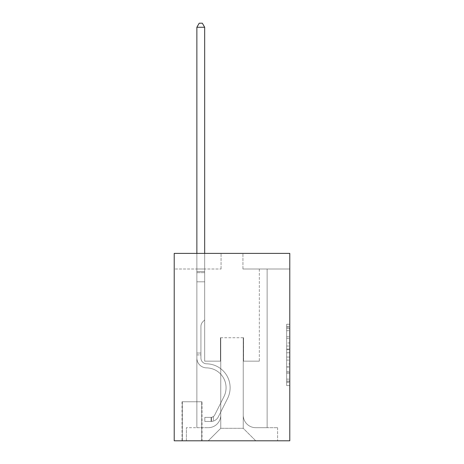 <?xml version="1.0" encoding="UTF-8"?>
<svg xmlns="http://www.w3.org/2000/svg" width="464" height="464" viewBox="0 0 464 464"><rect width="100%" height="100%" fill="white"/><g stroke="black" fill="none" stroke-linecap="round" stroke-linejoin="round"><path stroke-width="0.35" stroke-dasharray="2.32 1.74" d="M286.659 342.948L286.659 352.762L289.785 352.762L289.785 382.498L289.785 327.311L289.785 352.762L286.659 352.762L286.659 326.395L286.659 385.567L286.659 324.249L286.659 381.275L289.785 381.275L286.659 381.275L289.785 381.275L286.659 381.275L286.659 371.461L286.659 385.567L289.785 385.567L289.785 324.249L289.785 381.118L289.785 357.054L286.659 357.054L289.785 357.054L289.785 371.461L289.785 328.541L286.659 328.541L289.785 328.541L289.785 385.567L289.785 327.311L289.785 385.567L286.659 385.567L286.659 324.249L289.785 324.249L289.785 327.311L289.785 324.249L289.785 327.311L289.785 324.249L289.785 326.395L289.785 324.249L286.659 324.249L286.659 328.541L289.785 328.541L286.659 328.541L286.659 342.948L289.785 342.948M202.014 401.76L182.027 401.76L202.014 401.76L202.014 440.8L182.027 440.8L202.014 440.8M182.027 401.76L182.027 440.8M289.785 349.079L289.785 346.016L289.785 349.079L286.659 349.079L286.659 336.742L286.659 373.073L286.659 363.95L289.785 363.95L286.659 363.95L286.659 385.567L289.785 385.567L286.659 385.567L289.785 385.567L286.659 385.567L286.659 324.249L289.785 324.249L286.659 324.249L289.785 324.249L286.659 324.249L286.659 349.079L289.785 349.079M289.785 253.396L289.785 440.8L174.215 440.8L174.215 253.396L221.067 253.396L174.215 253.396L174.215 269.01L221.067 269.01L174.215 269.01L174.215 253.396L289.785 253.396L242.933 253.396L289.785 253.396L289.785 269.01L289.785 253.396M196.864 269.01L196.864 427.68L208.261 427.68A12.493 12.493 0 0 0 220.754 415.187L220.754 337.728L220.754 428.307L220.754 337.728L220.754 428.307L220.754 337.728L243.246 337.728L243.246 415.187A12.493 12.493 0 0 0 255.739 427.68L267.136 427.68L267.136 269.01L267.136 427.68L267.136 269.01L267.136 427.68L267.136 269.01L267.136 427.68L267.136 269.01L267.136 427.68L267.136 269.01L267.136 427.68L267.136 269.01L267.136 427.68L267.136 269.01L267.136 427.68L267.136 269.01L267.136 427.68L267.136 269.01L267.136 427.68L267.136 269.01L267.136 427.68L267.136 269.01L267.136 427.68L277.6 427.68L255.739 427.68L267.136 427.68L255.739 427.68L267.136 427.68L255.739 427.68L267.136 427.68L255.739 427.68L267.136 427.68L255.739 427.68L267.136 427.68L255.739 427.68L267.136 427.68L255.739 427.68L267.136 427.68L255.739 427.68L267.136 427.68L255.739 427.68L267.136 427.68L255.739 427.68L267.136 427.68L267.136 269.01L259.33 269.01L267.136 269.01L259.33 269.01L267.136 269.01L259.33 269.01L267.136 269.01L259.33 269.01L267.136 269.01L259.33 269.01L267.136 269.01L259.33 269.01L267.136 269.01L259.33 269.01L267.136 269.01L259.33 269.01L267.136 269.01L259.33 269.01L267.136 269.01L259.33 269.01L267.136 269.01L259.33 269.01L267.136 269.01L259.33 269.01L267.136 269.01L267.136 427.68L255.739 427.68A12.493 12.493 0 0 1 243.246 415.187A12.493 12.493 0 0 0 255.739 427.68A12.493 12.493 0 0 1 243.246 415.187A12.493 12.493 0 0 0 255.739 427.68A12.493 12.493 0 0 1 243.246 415.187A12.493 12.493 0 0 0 255.739 427.68A12.493 12.493 0 0 1 243.246 415.187A12.493 12.493 0 0 0 255.739 427.68A12.493 12.493 0 0 1 243.246 415.187A12.493 12.493 0 0 0 255.739 427.68A12.493 12.493 0 0 1 243.246 415.187A12.493 12.493 0 0 0 255.739 427.68A12.493 12.493 0 0 1 243.246 415.187A12.493 12.493 0 0 0 255.739 427.68A12.493 12.493 0 0 1 243.246 415.187A12.493 12.493 0 0 0 255.739 427.68A12.493 12.493 0 0 1 243.246 415.187A12.493 12.493 0 0 0 255.739 427.68A12.493 12.493 0 0 1 243.246 415.187A12.493 12.493 0 0 0 255.739 427.68A12.493 12.493 0 0 1 243.246 415.187L243.246 337.728L243.246 428.307L220.754 428.307L243.246 428.307L255.739 440.8L277.6 440.8L208.261 440.8L255.739 440.8L243.246 428.307L255.739 440.8L243.246 428.307L243.246 337.728L243.246 428.307L243.246 337.728L220.441 337.728L220.441 361.154L204.67 361.154L204.67 269.01L196.864 269.01L196.864 427.68L208.261 427.68A12.493 12.493 0 0 0 220.754 415.187L220.754 337.728L220.441 337.728L220.441 361.154L204.67 361.154L204.67 269.01L196.864 269.01L196.864 427.68L208.261 427.68L186.4 427.68L208.261 427.68L196.864 427.68L196.864 269.01L196.864 427.68L196.864 269.01L196.864 427.68L196.864 269.01L196.864 427.68L196.864 269.01L196.864 427.68L196.864 269.01L196.864 427.68L196.864 269.01L196.864 427.68L196.864 269.01L196.864 427.68L196.864 269.01L196.864 427.68L196.864 269.01L196.864 427.68L196.864 269.01L204.67 269.01L196.864 269.01L204.67 269.01L196.864 269.01L204.67 269.01L196.864 269.01L204.67 269.01L196.864 269.01L204.67 269.01L196.864 269.01L204.67 269.01L196.864 269.01L204.67 269.01L196.864 269.01L204.67 269.01L196.864 269.01L204.67 269.01L196.864 269.01L204.67 269.01L196.864 269.01L204.67 269.01L196.864 269.01L196.864 427.68L196.864 269.01M220.754 415.187L220.754 337.728L220.441 337.728L220.441 361.154L204.67 361.154L204.67 269.01L204.67 361.154L204.67 269.01L204.67 361.154L204.67 269.01L204.67 361.154L204.67 269.01L204.67 361.154L204.67 269.01L204.67 361.154L204.67 269.01L204.67 361.154L204.67 269.01L204.67 361.154L204.67 269.01L204.67 361.154L204.67 269.01L204.67 361.154L204.67 269.01L204.67 361.154L204.67 269.01L204.67 361.154L220.441 361.154L204.67 361.154L220.441 361.154L204.67 361.154L220.441 361.154L204.67 361.154L220.441 361.154L204.67 361.154L220.441 361.154L204.67 361.154L220.441 361.154L204.67 361.154L220.441 361.154L204.67 361.154L220.441 361.154L204.67 361.154L220.441 361.154L204.67 361.154L220.441 361.154L204.67 361.154L220.441 361.154L220.441 337.728L220.441 361.154L220.441 337.728L220.441 361.154L220.441 337.728L220.441 361.154L220.441 337.728L220.441 361.154L220.441 337.728L220.441 361.154L220.441 337.728L220.441 361.154L220.441 337.728L220.441 361.154L220.441 337.728L220.441 361.154L220.441 337.728L220.441 361.154L220.441 337.728L220.441 361.154L220.441 337.728L220.754 337.728L220.441 337.728L220.754 337.728L220.441 337.728L220.754 337.728L220.441 337.728L220.754 337.728L220.441 337.728L220.754 337.728L220.441 337.728L220.754 337.728L220.441 337.728L220.754 337.728L220.441 337.728L220.754 337.728L220.441 337.728L220.754 337.728L220.441 337.728L220.754 337.728L220.441 337.728L220.754 337.728L220.754 415.187A12.493 12.493 0 0 1 208.261 427.68A12.493 12.493 0 0 0 220.754 415.187A12.493 12.493 0 0 1 208.261 427.68A12.493 12.493 0 0 0 220.754 415.187A12.493 12.493 0 0 1 208.261 427.68A12.493 12.493 0 0 0 220.754 415.187A12.493 12.493 0 0 1 208.261 427.68A12.493 12.493 0 0 0 220.754 415.187A12.493 12.493 0 0 1 208.261 427.68A12.493 12.493 0 0 0 220.754 415.187A12.493 12.493 0 0 1 208.261 427.68A12.493 12.493 0 0 0 220.754 415.187A12.493 12.493 0 0 1 208.261 427.68A12.493 12.493 0 0 0 220.754 415.187A12.493 12.493 0 0 1 208.261 427.68A12.493 12.493 0 0 0 220.754 415.187A12.493 12.493 0 0 1 208.261 427.68A12.493 12.493 0 0 0 220.754 415.187A12.493 12.493 0 0 1 208.261 427.68A12.493 12.493 0 0 0 220.754 415.187M289.785 269.01L242.933 269.01L289.785 269.01M182.34 440.8L201.701 440.8L182.34 440.8L182.34 401.76L201.701 401.76L201.701 440.8L201.701 401.76L182.34 401.76L182.34 440.8M186.4 440.8L208.261 440.8L220.754 428.307L208.261 440.8L220.754 428.307L208.261 440.8L186.4 440.8L186.4 427.68L186.4 440.8M243.559 337.728L243.246 337.728L243.559 337.728L243.246 337.728L243.559 337.728L243.246 337.728L243.559 337.728L243.246 337.728L243.559 337.728L243.246 337.728L243.559 337.728L243.246 337.728L243.559 337.728L243.246 337.728L243.559 337.728L243.246 337.728L243.559 337.728L243.246 337.728L243.559 337.728L243.246 337.728L243.559 337.728L243.246 337.728L243.559 337.728L243.246 337.728L243.559 337.728L243.559 361.154L243.559 337.728M242.933 269.01L242.933 253.396L242.933 269.01M221.067 269.01L221.067 253.396L221.067 269.01M277.6 427.68L277.6 440.8L277.6 427.68M259.33 269.01L259.33 361.154L243.559 361.154L259.33 361.154L243.559 361.154L259.33 361.154L243.559 361.154L259.33 361.154L243.559 361.154L259.33 361.154L243.559 361.154L259.33 361.154L243.559 361.154L259.33 361.154L243.559 361.154L259.33 361.154L243.559 361.154L259.33 361.154L243.559 361.154L259.33 361.154L243.559 361.154L259.33 361.154L243.559 361.154L259.33 361.154L243.559 361.154L259.33 361.154L259.33 269.01M286.659 352.762L289.785 352.762L286.659 352.762M286.659 326.395L286.659 324.249L286.659 326.395L289.785 326.395L286.659 326.395M286.659 372.917L286.659 360.116L286.659 372.917L289.785 372.917L286.659 372.917M286.659 360.116L286.659 357.054L289.785 357.054L286.659 357.054L286.659 360.116L289.785 360.116L286.659 360.116M286.659 336.742L286.659 328.541L286.659 336.742L289.785 336.742L286.659 336.742M286.659 324.249L289.785 324.249L286.659 324.249L286.659 327.311L286.659 324.249L289.785 324.249M286.659 385.567L289.785 385.567L286.659 385.567L286.659 382.498L286.659 385.567M196.864 354.908L196.864 27.26L196.864 281.816L196.864 27.26L204.67 27.26L204.67 271.51L204.67 27.26L196.864 27.26L199.207 23.2L202.327 23.2L199.207 23.2L196.864 27.26L196.864 281.816L196.864 27.26L204.67 27.26L202.327 23.2L204.67 27.26L204.67 281.816L196.864 281.816L196.864 27.26L199.207 23.2L202.327 23.2L199.207 23.2L196.864 27.26L196.864 281.816L196.864 27.26L204.67 27.26L196.864 27.26L199.207 23.2L202.327 23.2L204.67 27.26L202.327 23.2L199.207 23.2L196.864 27.26L196.864 281.816L196.864 27.26L204.67 27.26L204.67 271.51L204.67 27.26L196.864 27.26L199.207 23.2L202.327 23.2L204.67 27.26L202.327 23.2L199.207 23.2L196.864 27.26L196.864 281.816L196.864 27.26L204.67 27.26L204.67 272.675L204.67 27.26L196.864 27.26L199.207 23.2L202.327 23.2L204.67 27.26L202.327 23.2L199.207 23.2L196.864 27.26L196.864 281.816L196.864 27.26L204.67 27.26L204.67 319.922L202.907 321.685A6.786 6.786 -35.7 0 0 200.924 326.482A6.786 6.786 144.3 0 1 202.907 321.685L204.67 319.922L204.67 281.816L196.864 281.816L196.864 358.04A9.837 9.837 -35.7 0 0 206.544 367.877A9.837 9.837 144.3 0 1 196.864 358.04L196.864 281.816L204.67 281.816L204.67 27.26L196.864 27.26L199.207 23.2L202.327 23.2L204.67 27.26L202.327 23.2L199.207 23.2L196.864 27.26L196.864 281.816L204.67 281.816L204.67 319.922L202.907 321.685A6.786 6.786 -35.7 0 0 200.924 326.482A6.786 6.786 144.3 0 1 202.907 321.685L204.67 319.922L204.67 272.675L204.67 281.816L196.864 281.816L196.864 358.04A9.837 9.837 -35.7 0 0 206.544 367.877A9.837 9.837 144.3 0 1 196.864 358.04L196.864 281.816L204.67 281.816L204.67 319.922L202.907 321.685A6.786 6.786 -35.7 0 0 200.924 326.482A6.786 6.786 144.3 0 1 202.907 321.685L204.67 319.922L204.67 271.51L204.67 281.816L196.864 281.816L196.864 358.04A9.837 9.837 -35.7 0 0 206.544 367.877A9.837 9.837 144.3 0 1 196.864 358.04L196.864 281.816L204.67 281.816L204.67 319.922L202.907 321.685A6.786 6.786 -35.7 0 0 200.924 326.482A6.786 6.786 144.3 0 1 202.907 321.685L204.67 319.922L204.67 27.26L204.67 281.816L196.864 281.816L196.864 358.04A9.837 9.837 -35.7 0 0 206.544 367.877A19.836 19.836 144.3 0 1 223.955 396.616A19.836 19.836 -35.7 0 0 206.544 367.877A9.837 9.837 144.3 0 1 196.864 358.04L196.864 281.816L204.67 281.816L204.67 319.922L202.907 321.685A6.786 6.786 -35.7 0 0 200.924 326.482A6.786 6.786 144.3 0 1 202.907 321.685L204.67 319.922L204.67 27.26L196.864 27.26L204.67 27.26L202.327 23.2L204.67 27.26L204.67 281.816L196.864 281.816L196.864 358.04A9.837 9.837 -35.7 0 0 206.544 367.877A9.837 9.837 144.3 0 1 196.864 358.04L196.864 281.816L204.67 281.816L204.67 319.922L202.907 321.685A6.786 6.786 -35.7 0 0 200.924 326.482A6.786 6.786 144.3 0 1 202.907 321.685L204.67 319.922L204.67 27.26L196.864 27.26L199.207 23.2L202.327 23.2L199.207 23.2L196.864 27.26L196.864 271.51L196.864 27.26L204.67 27.26L202.327 23.2L204.67 27.26L204.67 281.816L196.864 281.816L196.864 358.04A9.837 9.837 -35.7 0 0 206.544 367.877A9.837 9.837 144.3 0 1 196.864 358.04L196.864 281.816L204.67 281.816L204.67 319.922L202.907 321.685A6.786 6.786 -35.7 0 0 200.924 326.482A6.786 6.786 144.3 0 1 202.907 321.685L204.67 319.922L204.67 27.26L196.864 27.26L199.207 23.2L202.327 23.2L199.207 23.2L196.864 27.26L196.864 272.675L196.864 27.26L204.67 27.26L202.327 23.2L204.67 27.26L204.67 281.816L196.864 281.816L196.864 358.04A9.837 9.837 -35.7 0 0 206.544 367.877A19.836 19.836 144.3 0 1 223.955 396.616A19.836 19.836 -35.7 0 0 206.544 367.877A9.837 9.837 144.3 0 1 196.864 358.04L196.864 281.816L204.67 281.816L204.67 319.922L202.907 321.685A6.786 6.786 -35.7 0 0 200.924 326.482A6.786 6.786 144.3 0 1 202.907 321.685L204.67 319.922L204.67 27.26L196.864 27.26L199.207 23.2L202.327 23.2L199.207 23.2L196.864 27.26L196.864 358.04A9.837 9.837 -35.7 0 0 206.544 367.877A9.837 9.837 144.3 0 1 196.864 358.04L196.864 281.816L204.67 281.816L204.67 319.922L202.907 321.685A6.786 6.786 -35.7 0 0 200.924 326.482A6.786 6.786 144.3 0 1 202.907 321.685L204.67 319.922L204.67 281.816L196.864 281.816L196.864 358.04A9.837 9.837 -35.7 0 0 206.544 367.877A9.837 9.837 144.3 0 1 196.864 358.04L196.864 281.816L204.67 281.816L204.67 272.675L204.67 319.922L202.907 321.685A6.786 6.786 -35.7 0 0 200.924 326.482A6.786 6.786 144.3 0 1 202.907 321.685L204.67 319.922L204.67 281.816L196.864 281.816L196.864 358.04A9.837 9.837 -35.7 0 0 206.544 367.877A19.836 19.836 144.3 0 1 223.955 396.616A19.836 19.836 -35.7 0 0 206.544 367.877A9.837 9.837 144.3 0 1 196.864 358.04L196.864 281.816L204.67 281.816L204.67 271.51L204.67 319.922L202.907 321.685A6.786 6.786 -35.7 0 0 200.924 326.482A6.786 6.786 144.3 0 1 202.907 321.685L204.67 319.922L204.67 281.816L196.864 281.816L196.864 358.04A9.837 9.837 -35.7 0 0 206.544 367.877A9.837 9.837 144.3 0 1 196.864 358.04L196.864 281.816L204.67 281.816L204.67 27.26L202.327 23.2L204.67 27.26L204.67 319.922L202.907 321.685A6.786 6.786 -35.7 0 0 200.924 326.482A6.786 6.786 144.3 0 1 202.907 321.685L204.67 319.922L204.67 281.816L196.864 281.816L196.864 358.04L196.864 354.908L200.924 354.908L200.924 353.034L196.864 353.034L200.924 353.034L200.924 358.04L200.924 326.482L200.924 358.04A5.777 5.777 -35.7 0 0 206.608 363.817A5.777 5.777 144.3 0 1 200.924 358.04L200.924 326.482L200.924 358.04L200.924 353.034L196.864 353.034L200.924 353.034L200.924 358.04A5.777 5.777 -35.7 0 0 206.608 363.817A5.777 5.777 144.3 0 1 200.924 358.04L200.924 326.482L200.924 358.04A5.777 5.777 -35.7 0 0 206.608 363.817A5.777 5.777 144.3 0 1 200.924 358.04L200.924 326.482L200.924 358.04L200.924 353.034L196.864 353.034L200.924 353.034L200.924 358.04A5.777 5.777 -35.7 0 0 206.608 363.817A23.896 23.896 144.3 0 1 227.58 398.437A23.896 23.896 -35.7 0 0 206.608 363.817A5.777 5.777 144.3 0 1 200.924 358.04L200.924 326.482L200.924 358.04A5.777 5.777 -35.7 0 0 206.608 363.817A5.777 5.777 144.3 0 1 200.924 358.04L200.924 326.482L200.924 358.04L200.924 353.034L196.864 353.034L200.924 353.034L200.924 358.04A5.777 5.777 -35.7 0 0 206.608 363.817A5.777 5.777 144.3 0 1 200.924 358.04L200.924 326.482L200.924 358.04A5.777 5.777 -35.7 0 0 206.608 363.817A23.896 23.896 144.3 0 1 227.58 398.437A23.896 23.896 -35.7 0 0 206.608 363.817A5.777 5.777 144.3 0 1 200.924 358.04L200.924 326.482L200.924 358.04L200.924 353.034L196.864 353.034L200.924 353.034L200.924 358.04A5.777 5.777 -35.7 0 0 206.608 363.817A5.777 5.777 144.3 0 1 200.924 358.04L200.924 326.482L200.924 358.04A5.777 5.777 -35.7 0 0 206.608 363.817A5.777 5.777 144.3 0 1 200.924 358.04L200.924 326.482L200.924 358.04L200.924 353.034L196.864 353.034L200.924 353.034L200.924 358.04A5.777 5.777 -35.7 0 0 206.608 363.817A23.896 23.896 144.3 0 1 227.58 398.437A23.896 23.896 -35.7 0 0 206.608 363.817A5.777 5.777 144.3 0 1 200.924 358.04L200.924 326.482L200.924 358.04A5.777 5.777 -35.7 0 0 206.608 363.817A5.777 5.777 144.3 0 1 200.924 358.04L200.924 326.482L200.924 358.04L200.924 354.908L196.864 354.908M211.074 421.434A8.277 8.277 -35.7 0 0 218.312 416.875L227.58 398.437A23.896 23.896 -35.7 0 0 206.608 363.817A5.777 5.777 144.3 0 1 200.924 358.04A5.777 5.777 -35.7 0 0 206.608 363.817A23.896 23.896 144.3 0 1 227.58 398.437A23.896 23.896 -35.7 0 0 206.608 363.817A5.777 5.777 144.3 0 1 200.924 358.04A5.777 5.777 144.3 0 0 206.608 363.817A5.777 5.777 144.3 0 1 200.924 358.04A5.777 5.777 144.3 0 0 206.608 363.817A23.896 23.896 144.3 0 1 227.58 398.437A23.896 23.896 -35.7 0 0 206.608 363.817A5.777 5.777 144.3 0 1 200.924 358.04A5.777 5.777 144.3 0 0 206.608 363.817A23.896 23.896 144.3 0 1 227.58 398.437L218.312 416.875L227.58 398.437A23.896 23.896 -35.7 0 0 206.608 363.817A5.777 5.777 144.3 0 1 200.924 358.04A5.777 5.777 144.3 0 0 206.608 363.817A5.777 5.777 144.3 0 1 200.924 358.04A5.777 5.777 144.3 0 0 206.608 363.817A23.896 23.896 144.3 0 1 227.58 398.437A23.896 23.896 -35.7 0 0 206.608 363.817A5.777 5.777 144.3 0 1 200.924 358.04A5.777 5.777 144.3 0 0 206.608 363.817A23.896 23.896 144.3 0 1 227.58 398.437A23.896 23.896 -35.7 0 0 206.608 363.817A5.777 5.777 144.3 0 1 200.924 358.04A5.777 5.777 144.3 0 0 206.608 363.817A5.777 5.777 144.3 0 1 200.924 358.04A5.777 5.777 144.3 0 0 206.608 363.817A23.896 23.896 144.3 0 1 227.58 398.437L218.312 416.875A8.277 8.277 144.3 0 1 213.417 421.051A8.277 8.277 -35.7 0 0 218.312 416.875L227.58 398.437A23.896 23.896 -35.7 0 0 206.608 363.817A5.777 5.777 144.3 0 1 200.924 358.04A5.777 5.777 144.3 0 0 206.608 363.817A23.896 23.896 144.3 0 1 227.58 398.437A23.896 23.896 -35.7 0 0 206.608 363.817A5.777 5.777 144.3 0 1 200.924 358.04A5.777 5.777 144.3 0 0 206.608 363.817A5.777 5.777 144.3 0 1 200.924 358.04A5.777 5.777 144.3 0 0 206.608 363.817A23.896 23.896 144.3 0 1 227.58 398.437A23.896 23.896 -35.7 0 0 206.608 363.817A5.777 5.777 144.3 0 1 200.924 358.04A5.777 5.777 144.3 0 0 206.608 363.817A23.896 23.896 144.3 0 1 227.58 398.437L218.312 416.875L227.58 398.437A23.896 23.896 -35.7 0 0 206.608 363.817A23.896 23.896 -35.7 0 1 227.58 398.437A23.896 23.896 -35.7 0 0 206.608 363.817A23.896 23.896 -35.7 0 1 227.58 398.437L218.312 416.875L227.58 398.437A23.896 23.896 -35.7 0 0 206.608 363.817A23.896 23.896 -35.7 0 1 227.58 398.437L218.312 416.875A8.277 8.277 144.3 0 1 213.417 421.051C211.01 421.561 211.01 421.561 213.417 421.051C211.01 421.561 211.01 421.561 213.417 421.051A8.277 8.277 -35.7 0 0 218.312 416.875L227.58 398.437A23.896 23.896 -35.7 0 0 206.608 363.817A23.896 23.896 -35.7 0 1 227.58 398.437A23.896 23.896 -35.7 0 0 206.608 363.817A23.896 23.896 -35.7 0 1 227.58 398.437L218.312 416.875L227.58 398.437A23.896 23.896 -35.7 0 0 206.608 363.817A23.896 23.896 -35.7 0 1 227.58 398.437L218.312 416.875L227.58 398.437A23.896 23.896 -35.7 0 0 206.608 363.817A23.896 23.896 -35.7 0 1 227.58 398.437A23.896 23.896 -35.7 0 0 206.608 363.817A23.896 23.896 -35.7 0 1 227.58 398.437L218.312 416.875A8.277 8.277 144.3 0 1 213.417 421.051C211.01 421.561 211.01 421.561 213.417 421.051C211.01 421.561 211.01 421.561 213.417 421.051A8.277 8.277 -35.7 0 0 218.312 416.875L227.58 398.437A23.896 23.896 -35.7 0 0 206.608 363.817A23.896 23.896 -35.7 0 1 227.58 398.437L218.312 416.875L227.58 398.437A23.896 23.896 -35.7 0 0 206.608 363.817A23.896 23.896 -35.7 0 1 227.58 398.437A23.896 23.896 -35.7 0 0 206.608 363.817A23.896 23.896 -35.7 0 1 227.58 398.437L218.312 416.875L227.58 398.437A23.896 23.896 -35.7 0 0 206.608 363.817A23.896 23.896 -35.7 0 1 227.58 398.437L218.312 416.875A8.277 8.277 144.3 0 1 213.417 421.051C211.01 421.561 211.01 421.561 213.417 421.051C211.01 421.561 211.01 421.561 213.417 421.051A8.277 8.277 -35.7 0 0 218.312 416.875L227.58 398.437L218.312 416.875A8.277 8.277 144.3 0 1 213.417 421.051C211.01 421.561 211.01 421.561 213.417 421.051C211.01 421.561 211.01 421.561 213.417 421.051A8.277 8.277 -35.7 0 0 218.312 416.875L227.58 398.437L218.312 416.875A8.277 8.277 144.3 0 1 213.417 421.051C211.01 421.561 211.01 421.561 213.417 421.051C211.01 421.561 211.01 421.561 213.417 421.051A8.277 8.277 -35.7 0 0 218.312 416.875L227.58 398.437L218.312 416.875A8.277 8.277 144.3 0 1 213.417 421.051C211.01 421.561 211.01 421.561 213.417 421.051C211.01 421.561 211.01 421.561 213.417 421.051A8.277 8.277 -35.7 0 0 218.312 416.875L227.58 398.437L218.312 416.875A8.277 8.277 144.3 0 1 213.417 421.051C211.01 421.561 211.01 421.561 213.417 421.051C211.01 421.561 211.01 421.561 213.417 421.051A8.277 8.277 -35.7 0 0 218.312 416.875L227.58 398.437L218.312 416.875A8.277 8.277 144.3 0 1 213.417 421.051C211.01 421.561 211.01 421.561 213.417 421.051C211.01 421.561 211.01 421.561 213.417 421.051A8.277 8.277 -35.7 0 0 218.312 416.875L227.58 398.437L218.312 416.875A8.277 8.277 144.3 0 1 213.417 421.051C211.01 421.561 211.01 421.561 213.417 421.051C211.01 421.561 211.01 421.561 213.417 421.051A8.277 8.277 -35.7 0 0 218.312 416.875L227.58 398.437L218.312 416.875A8.277 8.277 144.3 0 1 213.417 421.051C211.01 421.561 211.01 421.561 213.417 421.051C211.01 421.561 211.01 421.561 213.417 421.051A8.277 8.277 -35.7 0 0 218.312 416.875L227.58 398.437L218.312 416.875A8.277 8.277 144.3 0 1 213.417 421.051C211.01 421.561 211.01 421.561 213.417 421.051C211.01 421.561 211.01 421.561 213.417 421.051A8.277 8.277 -35.7 0 0 218.312 416.875A8.277 8.277 -35.7 0 1 211.074 421.434L211.074 417.374A4.217 4.217 -35.7 0 0 214.687 415.054L223.955 396.616A19.836 19.836 -35.7 0 0 206.544 367.877A9.837 9.837 144.3 0 1 196.864 358.04A9.837 9.837 -35.7 0 0 206.544 367.877A19.836 19.836 144.3 0 1 223.955 396.616A19.836 19.836 -35.7 0 0 206.544 367.877A9.837 9.837 144.3 0 1 196.864 358.04A9.837 9.837 144.3 0 0 206.544 367.877A9.837 9.837 144.3 0 1 196.864 358.04A9.837 9.837 144.3 0 0 206.544 367.877A19.836 19.836 144.3 0 1 223.955 396.616A19.836 19.836 -35.7 0 0 206.544 367.877A9.837 9.837 144.3 0 1 196.864 358.04A9.837 9.837 144.3 0 0 206.544 367.877A19.836 19.836 144.3 0 1 223.955 396.616L214.687 415.054L223.955 396.616A19.836 19.836 -35.7 0 0 206.544 367.877A9.837 9.837 144.3 0 1 196.864 358.04A9.837 9.837 144.3 0 0 206.544 367.877A9.837 9.837 144.3 0 1 196.864 358.04A9.837 9.837 144.3 0 0 206.544 367.877A19.836 19.836 144.3 0 1 223.955 396.616A19.836 19.836 -35.7 0 0 206.544 367.877A9.837 9.837 144.3 0 1 196.864 358.04A9.837 9.837 144.3 0 0 206.544 367.877A19.836 19.836 144.3 0 1 223.955 396.616A19.836 19.836 -35.7 0 0 206.544 367.877A9.837 9.837 144.3 0 1 196.864 358.04A9.837 9.837 144.3 0 0 206.544 367.877A9.837 9.837 144.3 0 1 196.864 358.04A9.837 9.837 144.3 0 0 206.544 367.877A19.836 19.836 144.3 0 1 223.955 396.616L214.687 415.054A4.217 4.217 144.3 0 1 213.417 416.556C211.05 417.641 211.05 417.641 213.417 416.556C211.05 417.641 211.05 417.641 213.417 416.556A4.217 4.217 -35.7 0 0 214.687 415.054L223.955 396.616A19.836 19.836 -35.7 0 0 206.544 367.877A9.837 9.837 144.3 0 1 196.864 358.04A9.837 9.837 144.3 0 0 206.544 367.877A19.836 19.836 144.3 0 1 223.955 396.616A19.836 19.836 -35.7 0 0 206.544 367.877A9.837 9.837 144.3 0 1 196.864 358.04A9.837 9.837 144.3 0 0 206.544 367.877A9.837 9.837 144.3 0 1 196.864 358.04A9.837 9.837 144.3 0 0 206.544 367.877A19.836 19.836 144.3 0 1 223.955 396.616A19.836 19.836 -35.7 0 0 206.544 367.877A9.837 9.837 144.3 0 1 196.864 358.04A9.837 9.837 144.3 0 0 206.544 367.877A19.836 19.836 144.3 0 1 223.955 396.616L214.687 415.054L223.955 396.616A19.836 19.836 -35.7 0 0 206.544 367.877A19.836 19.836 -35.7 0 1 223.955 396.616A19.836 19.836 -35.7 0 0 206.544 367.877A19.836 19.836 -35.7 0 1 223.955 396.616L214.687 415.054L223.955 396.616A19.836 19.836 -35.7 0 0 206.544 367.877A19.836 19.836 -35.7 0 1 223.955 396.616L214.687 415.054A4.217 4.217 144.3 0 1 213.417 416.556C211.05 417.641 211.05 417.641 213.417 416.556C211.05 417.641 211.05 417.641 213.417 416.556A4.217 4.217 -35.7 0 0 214.687 415.054L223.955 396.616A19.836 19.836 -35.7 0 0 206.544 367.877A19.836 19.836 -35.7 0 1 223.955 396.616A19.836 19.836 -35.7 0 0 206.544 367.877A19.836 19.836 -35.7 0 1 223.955 396.616L214.687 415.054L223.955 396.616A19.836 19.836 -35.7 0 0 206.544 367.877A19.836 19.836 -35.7 0 1 223.955 396.616L214.687 415.054L223.955 396.616A19.836 19.836 -35.7 0 0 206.544 367.877A19.836 19.836 -35.7 0 1 223.955 396.616A19.836 19.836 -35.7 0 0 206.544 367.877A19.836 19.836 -35.7 0 1 223.955 396.616L214.687 415.054A4.217 4.217 144.3 0 1 213.417 416.556C211.05 417.641 211.05 417.641 213.417 416.556C211.05 417.641 211.05 417.641 213.417 416.556A4.217 4.217 -35.7 0 0 214.687 415.054L223.955 396.616A19.836 19.836 -35.7 0 0 206.544 367.877A19.836 19.836 -35.7 0 1 223.955 396.616L214.687 415.054L223.955 396.616A19.836 19.836 -35.7 0 0 206.544 367.877A19.836 19.836 -35.7 0 1 223.955 396.616A19.836 19.836 -35.7 0 0 206.544 367.877A19.836 19.836 -35.7 0 1 223.955 396.616L214.687 415.054L223.955 396.616A19.836 19.836 -35.7 0 0 206.544 367.877A19.836 19.836 -35.7 0 1 223.955 396.616L214.687 415.054A4.217 4.217 144.3 0 1 213.417 416.556C211.05 417.641 211.05 417.641 213.417 416.556C211.05 417.641 211.05 417.641 213.417 416.556A4.217 4.217 -35.7 0 0 214.687 415.054L223.955 396.616L214.687 415.054A4.217 4.217 144.3 0 1 213.417 416.556C211.05 417.641 211.05 417.641 213.417 416.556C211.05 417.641 211.05 417.641 213.417 416.556A4.217 4.217 -35.7 0 0 214.687 415.054L223.955 396.616L214.687 415.054A4.217 4.217 144.3 0 1 213.417 416.556C211.05 417.641 211.05 417.641 213.417 416.556C211.05 417.641 211.05 417.641 213.417 416.556A4.217 4.217 -35.7 0 0 214.687 415.054L223.955 396.616L214.687 415.054A4.217 4.217 144.3 0 1 213.417 416.556C211.05 417.641 211.05 417.641 213.417 416.556C211.05 417.641 211.05 417.641 213.417 416.556A4.217 4.217 -35.7 0 0 214.687 415.054L223.955 396.616L214.687 415.054A4.217 4.217 144.3 0 1 213.417 416.556C211.05 417.641 211.05 417.641 213.417 416.556C211.05 417.641 211.05 417.641 213.417 416.556A4.217 4.217 -35.7 0 0 214.687 415.054L223.955 396.616L214.687 415.054A4.217 4.217 144.3 0 1 213.417 416.556C211.05 417.641 211.05 417.641 213.417 416.556C211.05 417.641 211.05 417.641 213.417 416.556A4.217 4.217 -35.7 0 0 214.687 415.054L223.955 396.616L214.687 415.054A4.217 4.217 144.3 0 1 213.417 416.556C211.05 417.641 211.05 417.641 213.417 416.556C211.05 417.641 211.05 417.641 213.417 416.556A4.217 4.217 -35.7 0 0 214.687 415.054L223.955 396.616L214.687 415.054A4.217 4.217 144.3 0 1 213.417 416.556C211.05 417.641 211.05 417.641 213.417 416.556C211.05 417.641 211.05 417.641 213.417 416.556A4.217 4.217 -35.7 0 0 214.687 415.054L223.955 396.616L214.687 415.054A4.217 4.217 144.3 0 1 213.417 416.556C211.05 417.641 211.05 417.641 213.417 416.556C211.05 417.641 211.05 417.641 213.417 416.556A4.217 4.217 -35.7 0 0 214.687 415.054A4.217 4.217 -35.7 0 1 211.074 417.374L211.074 421.434L204.827 421.434L211.074 421.434A8.277 8.277 -35.7 0 0 218.312 416.875A8.277 8.277 -35.7 0 1 211.074 421.434L211.074 417.374L204.827 417.374L211.074 417.374A4.217 4.217 -35.7 0 0 214.687 415.054A4.217 4.217 -35.7 0 1 211.074 417.374L211.074 421.434L204.827 421.434L204.827 417.374L204.827 421.434L211.074 421.434A8.277 8.277 -35.7 0 0 218.312 416.875A8.277 8.277 -35.7 0 1 211.074 421.434L211.074 417.374L204.827 417.374L211.074 417.374A4.217 4.217 -35.7 0 0 214.687 415.054A4.217 4.217 -35.7 0 1 211.074 417.374L211.074 421.434L204.827 421.434L204.827 417.374L204.827 421.434L211.074 421.434A8.277 8.277 -35.7 0 0 218.312 416.875A8.277 8.277 -35.7 0 1 211.074 421.434L211.074 417.374L204.827 417.374L211.074 417.374A4.217 4.217 -35.7 0 0 214.687 415.054A4.217 4.217 -35.7 0 1 211.074 417.374L211.074 421.434L204.827 421.434L204.827 417.374L204.827 421.434L211.074 421.434A8.277 8.277 -35.7 0 0 218.312 416.875A8.277 8.277 -35.7 0 1 211.074 421.434L211.074 417.374L204.827 417.374L211.074 417.374A4.217 4.217 -35.7 0 0 214.687 415.054A4.217 4.217 -35.7 0 1 211.074 417.374L211.074 421.434L204.827 421.434L204.827 417.374L204.827 421.434L211.074 421.434A8.277 8.277 -35.7 0 0 218.312 416.875A8.277 8.277 -35.7 0 1 211.074 421.434L211.074 417.374L204.827 417.374L211.074 417.374A4.217 4.217 -35.7 0 0 214.687 415.054A4.217 4.217 -35.7 0 1 211.074 417.374L211.074 421.434L204.827 421.434L204.827 417.374L204.827 421.434L211.074 421.434A8.277 8.277 -35.7 0 0 218.312 416.875A8.277 8.277 -35.7 0 1 211.074 421.434L211.074 417.374L204.827 417.374L211.074 417.374A4.217 4.217 -35.7 0 0 214.687 415.054A4.217 4.217 -35.7 0 1 211.074 417.374L211.074 421.434L204.827 421.434L204.827 417.374L204.827 421.434L211.074 421.434A8.277 8.277 -35.7 0 0 218.312 416.875A8.277 8.277 -35.7 0 1 211.074 421.434L211.074 417.374L204.827 417.374L211.074 417.374A4.217 4.217 -35.7 0 0 214.687 415.054A4.217 4.217 -35.7 0 1 211.074 417.374L211.074 421.434L204.827 421.434L204.827 417.374L204.827 421.434L211.074 421.434A8.277 8.277 -35.7 0 0 218.312 416.875A8.277 8.277 -35.7 0 1 211.074 421.434L211.074 417.374L204.827 417.374L211.074 417.374A4.217 4.217 -35.7 0 0 214.687 415.054A4.217 4.217 -35.7 0 1 211.074 417.374L211.074 421.434L204.827 421.434L204.827 417.374L204.827 421.434L211.074 421.434A8.277 8.277 -35.7 0 0 218.312 416.875A8.277 8.277 -35.7 0 1 211.074 421.434L211.074 417.374L204.827 417.374L211.074 417.374A4.217 4.217 -35.7 0 0 214.687 415.054A4.217 4.217 -35.7 0 1 211.074 417.374L211.074 421.434L204.827 421.434L204.827 417.374L204.827 421.434L211.074 421.434A8.277 8.277 -35.7 0 0 218.312 416.875A8.277 8.277 -35.7 0 1 211.074 421.434L211.074 417.374L204.827 417.374L211.074 417.374A4.217 4.217 -35.7 0 0 214.687 415.054A4.217 4.217 -35.7 0 1 211.074 417.374L211.074 421.434L204.827 421.434L204.827 417.374L204.827 421.434L211.074 421.434A8.277 8.277 -35.7 0 0 218.312 416.875A8.277 8.277 -35.7 0 1 211.074 421.434L211.074 417.374L204.827 417.374L211.074 417.374A4.217 4.217 -35.7 0 0 214.687 415.054A4.217 4.217 -35.7 0 1 211.074 417.374L211.074 421.434L204.827 421.434L204.827 417.374L204.827 421.434L211.074 421.434M196.864 253.396L196.864 27.26L204.67 27.26L196.864 27.26L199.207 23.2L202.327 23.2L199.207 23.2L196.864 27.26L196.864 271.51L196.864 27.26L204.67 27.26L202.327 23.2L204.67 27.26L204.67 271.51L204.67 27.26L196.864 27.26L199.207 23.2L202.327 23.2L199.207 23.2L196.864 27.26L204.67 27.26L202.327 23.2L204.67 27.26L204.67 253.396M204.827 417.374L210.917 417.374L204.827 417.374L204.827 421.434L204.827 417.374M196.864 271.51L196.864 272.675L196.864 271.51L204.67 271.51L196.864 271.51M213.417 421.051C211.01 421.561 211.01 421.561 213.417 421.051C211.01 421.561 211.01 421.561 213.417 421.051L213.417 416.556L213.417 421.051M204.67 27.26L202.327 23.2L199.207 23.2L196.864 27.26M286.659 371.461L289.785 371.461L286.659 371.461M286.659 366.862L289.785 366.862M286.659 338.349L289.785 338.349L286.659 338.349M286.659 327.311L289.785 327.311M286.659 382.498L289.785 382.498M286.659 379.129L289.785 379.129M286.659 330.687L289.785 330.687M286.659 349.694L289.785 349.694L286.659 349.694M286.659 367.018L289.785 367.018L286.659 367.018M286.659 373.073L289.785 373.073L286.659 373.073M286.659 346.016L289.785 346.016L286.659 346.016M196.864 272.675L204.67 272.675L196.864 272.675M286.659 381.118L289.785 381.118M286.659 381.275L289.785 381.275M286.659 328.541L289.785 328.541M211.543 417.327L211.543 421.411L211.543 417.327"/><path stroke-width="0.7" d="M289.785 253.396L289.785 440.8L174.215 440.8L174.215 253.396L289.785 253.396M204.67 253.396L204.67 27.26L196.864 27.26L196.864 253.396M196.864 27.26L199.207 23.2L202.327 23.2L204.67 27.26"/></g></svg>
